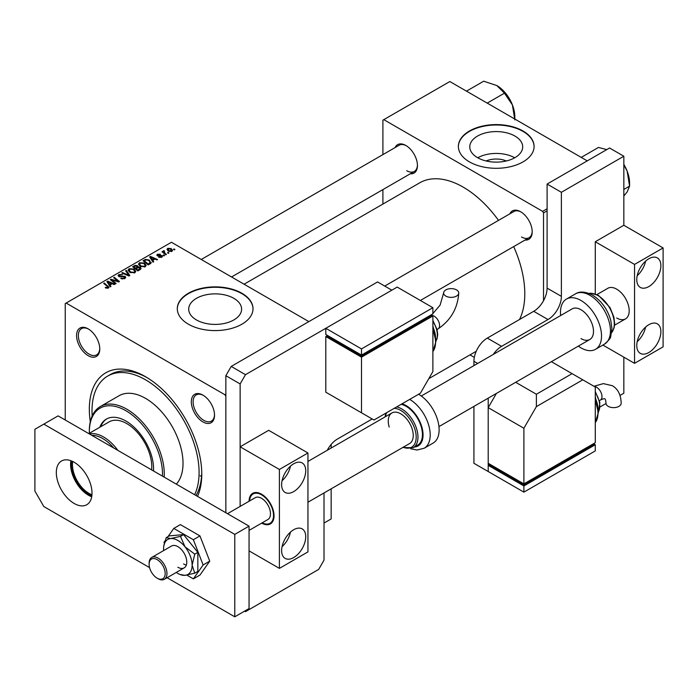 <?xml version="1.0" encoding="UTF-8"?>
<svg xmlns="http://www.w3.org/2000/svg" width="698" height="698" viewBox="0 0 698 698"><rect width="100%" height="100%" fill="white"/><g stroke="black" fill="none" stroke-linecap="round" stroke-linejoin="round"><path stroke-width="1.05" d="M486.148 160.976A16.761 9.676 180 0 1 506.32 160.976M514.941 136.058A26.454 15.269 0 0 0 486.113 132.751A26.454 15.269 0 0 0 469.78 146.859A26.454 15.269 0 0 0 477.528 157.652A26.454 15.269 0 0 0 506.355 160.968A26.454 15.269 0 0 0 522.689 146.859A26.454 15.269 0 0 0 514.941 136.058M514.723 157.783A26.454 15.269 0 0 0 477.746 157.783M523.003 130.988A37.858 21.856 0 0 0 481.751 126.251A37.858 21.856 0 0 0 458.377 146.449A37.858 21.856 0 0 0 469.466 161.901A37.858 21.856 0 0 0 510.718 166.639A37.858 21.856 0 0 0 534.092 146.449A37.858 21.856 0 0 0 523.003 130.988M534.092 146.65A37.858 21.856 0 0 0 523.003 131.399A37.858 21.856 0 0 0 481.908 126.626A37.858 21.856 0 0 0 458.377 146.65M196.443 319.937A26.454 15.269 180 0 1 188.704 309.135A26.454 15.269 180 0 1 205.029 295.027A26.454 15.269 180 0 1 233.856 298.343A26.454 15.269 180 0 1 241.604 309.135A26.454 15.269 180 0 1 225.271 323.244A26.454 15.269 180 0 1 196.443 319.937M241.918 293.273A37.858 21.856 0 0 0 200.666 288.536A37.858 21.856 0 0 0 177.292 308.725A37.858 21.856 0 0 0 188.381 324.186A37.858 21.856 0 0 0 229.642 328.924A37.858 21.856 0 0 0 253.008 308.725A37.858 21.856 0 0 0 241.918 293.273M253.008 308.935A37.858 21.856 0 0 0 241.918 293.684A37.858 21.856 0 0 0 200.832 288.902A37.858 21.856 0 0 0 177.292 308.935M88.175 355.657A16.403 9.475 60 0 1 76.571 335.572A16.403 9.475 60 0 1 88.175 328.871L88.175 328.871A16.403 9.475 60 0 1 99.77 348.965A16.403 9.475 60 0 1 88.175 355.657M88.629 329.142A15.147 8.742 -120 0 0 81.492 328.636A15.147 8.742 -120 0 0 79.171 340.772A15.147 8.742 -120 0 0 89.065 354.113A15.147 8.742 -120 0 0 96.638 354.863A15.147 8.742 -120 0 0 99.762 348.433M202.926 421.915A16.403 9.475 60 0 1 191.322 401.821A16.403 9.475 60 0 1 202.926 395.12L202.926 395.12A16.403 9.475 60 0 1 214.53 415.214A16.403 9.475 60 0 1 202.926 421.915M203.38 395.4A15.147 8.742 -120 0 0 196.243 394.885A15.147 8.742 -120 0 0 193.922 407.021A15.147 8.742 -120 0 0 203.816 420.371A15.147 8.742 -120 0 0 211.389 421.121A15.147 8.742 -120 0 0 214.513 414.682M509.872 213.824A16.403 9.475 60 0 1 520.595 211.721L520.595 211.721A16.403 9.475 60 0 1 532.199 231.815A16.403 9.475 60 0 1 525.009 240.051M521.048 211.991A15.147 8.742 -120 0 0 513.92 211.485L384.72 286.075M395.112 147.566A16.403 9.475 60 0 1 405.843 145.463L405.843 145.463A16.403 9.475 60 0 1 417.439 165.557A16.403 9.475 60 0 1 410.258 173.793M406.297 145.742A15.147 8.742 -120 0 0 399.16 145.228L201.26 259.49M90.286 421.662A79.502 45.902 60 0 1 145.55 376.728L145.55 376.728A79.502 45.902 60 0 1 201.766 474.099A79.502 45.902 60 0 1 197.525 496.383M146.903 377.531A75.716 43.712 -120 0 0 110.371 374.529L107.693 376.074A75.716 43.712 -120 0 0 92.188 415.903M519.539 319.492A87.076 50.273 -120 0 0 513.667 246.603M498.52 220.376A87.076 50.273 -120 0 0 463.219 187.143A87.076 50.273 -120 0 0 419.681 182.832L244.082 284.217M308.848 321.604L171.429 242.267L65.237 303.578L65.237 420.004M331.157 444.46L331.157 448.037M331.157 488.836L331.157 518.928L324.012 523.046M66.136 303.063L224.965 394.763L225.855 396.307L225.855 512.742L225.855 375.699L231.213 366.424L245.487 374.669L240.138 383.944L240.138 506.408L240.138 446.799L268.686 430.308L307.949 452.976L279.401 469.466L240.138 446.799M164.527 255.52L163.882 255.896L163.123 255.302L163.786 254.918L164.527 255.52M168.916 252.99L168.262 253.365L167.503 252.772L168.174 252.388L168.916 252.99M138.509 264.333L139.417 262.718L144.355 263.076L146.179 265.388L145.263 266.741L140.411 266.418L138.483 264.053M153.708 261.767L153.01 262.178L149.66 256.89L150.454 256.436L157.556 259.551L156.902 259.926L154.991 259.063L152.775 260.345L153.708 261.767M140.342 269.489L137.846 270.929L132.655 266.715L135.22 265.353L137.497 265.676L138.16 267.046L140.202 267.325L141.057 268.521L140.342 269.489M138.283 266.645L138.16 267.543M129.837 275.553L129.008 276.033L121.81 272.979L122.464 272.595L128.633 275.213L125.623 270.772L126.321 270.37L129.837 275.553M107.684 288.309L107.361 286.424L103.688 283.432L104.351 283.056L108.958 287.271L108.373 288.038L105.206 287.62L107.989 287.183L107.989 288.222M116.112 283.475L115.449 283.859L110.275 279.636L110.956 279.244L118.049 281.268L113.617 277.708L114.271 277.324L119.463 281.538L118.782 281.94L111.689 279.924L116.112 283.475M224.965 394.763L225.855 394.248M110.965 286.45L110.258 286.861L106.916 281.573L107.71 281.12L114.804 284.234L114.158 284.61L112.238 283.746L110.022 285.028L110.965 286.45M124.846 278.528L120.798 278.423L124.165 278.083L124.384 276.748L118.817 276.521L118.084 275.57L118.904 274.558L122.543 274.55L119.611 274.995L119.428 276.129L124.977 276.338L125.745 277.376L124.846 278.528M124.794 278.554L124.384 276.748M119.611 274.995L119.428 276.783M128.118 270.327L129.034 268.713L133.972 269.07L135.796 271.382L134.88 272.735L130.029 272.412L128.092 270.047M158.69 257.213L161.247 256.855L161.404 255.965L157.39 255.8L156.832 255.067L157.46 254.273L160.313 254.212L157.992 254.613L157.94 255.372L160.845 255.276L162.521 256.297L161.779 257.204L158.69 257.213M161.247 257.449L161.404 255.965M157.992 254.613L157.94 256.018M150.079 263.87L148.229 264.935L143.038 260.72L145.472 259.412L149.32 260.04L150.925 263.207L150.079 263.87M151.23 262.439L150.925 263.207M171.917 251.35L168.558 251.201L166.997 249.326L167.721 248.34L171.132 248.567L172.598 250.346L171.917 251.35M164.047 250.652L164.92 253.2L166.412 254.438L165.749 254.822L161.98 251.751L162.634 251.376L163.411 252.013L163.445 250.809L164.047 250.652L164.501 251.21L163.794 251.716L163.794 253.226M163.411 252.912L163.445 250.809L163.445 252.946M174.919 249.526L174.264 249.901L173.505 249.308L174.177 248.924L174.919 249.526M196.042 495.528A75.716 43.712 -120 0 0 201.748 472.529M200.221 475.757A75.716 43.712 -120 0 0 201.548 476.411M587.254 160.872L449.835 81.535L382.905 120.169L382.905 154.616M382.905 189.586L382.905 204.06M474.308 357.376L469.981 354.881M547.101 210.84L543.524 212.907L543.524 300.69M543.524 212.907L542.634 211.354L383.804 119.655M542.634 211.354L547.101 208.781M521.485 236.962A15.147 8.742 -120 0 0 529.058 237.713A15.147 8.742 -120 0 0 532.19 231.282M406.733 170.713A15.147 8.742 -120 0 0 414.307 171.464A15.147 8.742 -120 0 0 417.43 165.025M110.956 280.195L110.956 279.244M118.049 281.739L118.049 281.268M114.271 278.249L114.271 277.324M111.689 280.788L111.689 279.924M107.71 282.83L107.71 281.12M110.022 286.485L110.022 285.028M108.661 282.83L109.647 284.4L111.418 283.379L107.902 281.791L108.661 284.339M109.647 285.901L109.647 284.4M107.902 283.135L107.902 281.791M111.418 284.217L111.418 283.379M105.782 288.012L105.782 287.192M106.262 288.23L106.262 287.541M104.351 283.973L104.351 283.056M108.155 288.152L108.155 286.145M121.373 278.711L121.373 278.005M121.574 278.79L121.574 278.127M122.464 279.026L122.464 278.441M124.165 278.842L124.165 278.083M118.904 276.574L118.904 274.558M120.222 276.905L120.222 276.312M124.977 278.45L124.977 276.338M122.464 273.258L122.464 272.595M128.633 275.876L128.633 275.213M126.321 271.819L126.321 270.37M129.034 271.723L129.034 268.713M133.972 269.908L133.972 269.07M129.104 271.784L129.104 270.117L130.709 272.063L134.191 272.29L134.819 271.33L133.257 269.411L129.741 269.149L129.113 271.792M130.709 272.752L130.709 272.063M134.191 273.031L134.191 272.29M135.22 266.078L135.22 265.353M139.713 269.847L139.53 267.692L137.515 267.84L137.497 265.676M140.202 269.568L140.202 267.325M133.911 266.828L135.534 268.145L137.384 266.776L136.869 266.06L135.028 266.182L133.911 266.828L133.911 267.744M135.534 269.053L135.534 268.145M137.384 266.749L137.384 267.919L136.869 266.06M136.136 269.55L136.136 268.634L137.89 270.056L140.062 268.398L140.062 269.646M137.89 270.903L137.89 270.056M137.515 267.84L136.136 268.634M159.179 257.44L159.179 256.742M157.46 255.834L157.46 254.273M158.367 256.087L158.367 255.547M160.845 255.808L160.845 255.276M161.997 257.065L161.997 255.555M150.454 258.147L150.454 256.436M152.775 261.811L152.775 260.345M151.414 258.147L152.4 259.717L154.171 258.696L150.655 257.108L151.414 259.656M152.4 261.218L152.4 259.717M150.655 258.461L150.655 257.108M154.171 259.534L154.171 258.696M145.472 260.162L145.472 259.412M149.32 260.86L149.32 260.04M144.303 260.834L148.273 264.062L150.244 262.308L148.63 260.398L146.17 259.874L144.303 260.834L144.303 261.75M148.273 264.908L148.273 264.062M149.11 264.429L149.11 263.582M139.417 265.729L139.417 262.718M144.355 263.914L144.355 263.076M139.487 265.781L139.487 264.123L141.092 266.06L144.573 266.296L145.201 265.336L143.64 263.408L140.124 263.146L139.495 265.798M141.092 266.758L141.092 266.06M144.573 267.037L144.573 266.296M167.721 250.608L167.721 248.34M171.132 249.413L171.132 248.567M171.35 251.594L170.487 248.933L168.262 248.689L167.852 250.722M168.262 248.689L169.143 250.783L171.35 251.018L171.725 250.442L171.725 251.454M169.143 251.472L169.143 250.783M168.174 253.295L168.174 252.388M162.634 252.283L162.634 251.376M163.786 255.826L163.786 254.918M174.177 249.832L174.177 248.924M91.848 495.868A24.107 13.916 60 0 1 88.437 494.297A24.107 13.916 60 0 1 71.737 461.046M72.74 461.491A23.348 13.48 -120 0 0 88.978 493.373A23.348 13.48 -120 0 0 91.953 494.777M113.757 448.02A34.071 19.675 -120 0 0 102.719 438.553A34.071 19.675 -120 0 0 91.682 435.273M89.361 433.929A35.336 20.399 60 0 1 103.609 437.009A35.336 20.399 60 0 1 117.857 450.385M153.525 470.976A39.123 22.589 -120 0 0 125.919 421.034A39.123 22.589 -120 0 0 106.358 419.097A39.123 22.589 -120 0 0 99.858 427.228M106.811 418.852A39.123 22.589 -120 0 0 100.748 426.714M162.459 476.141A51.739 29.874 -120 0 0 125.919 410.738A51.739 29.874 -120 0 0 89.335 431.853A51.739 29.874 -120 0 0 89.353 433.292M89.335 431.853L89.335 430.823A53.004 30.599 60 0 1 100.311 406.568A53.004 30.599 60 0 1 126.809 409.185A53.004 30.599 60 0 1 164.196 477.135M176.306 484.133A53.004 30.599 -120 0 0 178.767 440.796A53.004 30.599 -120 0 0 145.55 398.366A53.004 30.599 -120 0 0 119.044 395.749L100.311 406.568M194.62 494.708A75.716 43.712 -120 0 0 145.55 379.825A75.716 43.712 -120 0 0 107.693 376.074M88.803 433.606L109.141 421.862A35.336 20.399 60 0 1 126.809 423.616A35.336 20.399 60 0 1 151.649 469.894M581.233 157.39L598.465 147.444L606.745 149.616M623.838 189.455L629.57 186.139L627.162 191.915L623.838 196.025M623.838 164.431A25.398 14.667 60 0 1 627.162 171.176L629.57 186.139L629.57 182.937A25.398 14.667 -120 0 0 627.162 171.176L623.838 164.911M487.213 103.112L504.453 93.166L512.411 104.927L514.819 119.89M466.482 91.141L483.714 81.195L496.863 85.575L504.453 93.166M514.819 119.053L514.819 116.679A25.398 14.667 -120 0 0 512.411 104.927A25.398 14.667 -120 0 0 496.863 85.575M602.889 345.065L634.543 363.335L663.1 346.854L663.1 247.938L623.838 225.271L623.838 156.23L561.375 192.299L561.375 296.362A18.933 10.932 -60 0 1 547.991 319.544L533.708 311.308L487.309 338.094L501.592 346.339A18.933 10.932 120 0 0 493.32 354.41M547.991 319.544L501.592 346.339M488.207 398.165L488.207 471.525L473.925 463.289L473.925 406.402M477.676 363.44L473.925 361.276L473.925 365.604M600.053 406.951L606.03 403.496M619.99 395.443L623.838 393.218L623.838 357.158M623.838 156.23L609.563 147.993L547.101 184.054L547.101 288.117L561.375 296.362M561.375 192.299L547.101 184.054M473.925 361.276A18.933 10.932 -60 0 1 487.309 338.094M533.708 311.308A18.933 10.932 120 0 0 547.101 288.117M327.266 450.28A18.933 10.932 -60 0 1 337.396 439.068L372.2 418.975M231.213 366.424L377.557 281.94L391.831 290.176L245.487 374.669M240.138 383.944L225.855 375.699M244.597 611.143L245.487 611.657L318.663 569.411L324.012 560.136L324.012 492.954M70.891 460.715A25.241 14.571 -120 0 0 88.437 495.222A25.241 14.571 -120 0 0 91.708 496.767M74.163 462.25A25.241 14.571 -120 0 0 61.546 461.003A25.241 14.571 -120 0 0 57.672 481.227A25.241 14.571 -120 0 0 74.163 503.467A25.241 14.571 -120 0 0 86.779 504.715A25.241 14.571 -120 0 0 90.653 484.491A25.241 14.571 -120 0 0 74.163 462.25M167.092 577.726L234.781 616.805L234.781 534.38L43.826 424.131L34.9 429.279L34.9 491.104L43.826 506.556L149.581 567.614M234.781 616.805L249.055 608.569L249.055 526.135L58.1 415.886L43.826 424.131M234.781 534.38L249.055 526.135M293.675 557.562A17.04 9.833 120 0 0 304.808 542.547A17.04 9.833 120 0 0 302.19 528.901A17.04 9.833 120 0 0 293.675 529.738A17.04 9.833 120 0 0 282.55 544.754A17.04 9.833 120 0 0 285.159 558.409A17.04 9.833 120 0 0 293.675 557.562M282.062 546.665A17.04 9.833 120 0 0 290.473 532.085M293.675 491.619A17.04 9.833 120 0 0 304.808 476.603A17.04 9.833 120 0 0 302.19 462.957A17.04 9.833 120 0 0 293.675 463.795A17.04 9.833 120 0 0 282.55 478.811A17.04 9.833 120 0 0 285.159 492.465A17.04 9.833 120 0 0 293.675 491.619M282.062 480.721A17.04 9.833 120 0 0 290.473 466.142M261.68 523.116A17.668 10.2 -120 0 0 270.388 523.919A17.668 10.2 -120 0 0 273.093 509.758A17.668 10.2 -120 0 0 261.549 494.193A17.668 10.2 -120 0 0 252.72 493.32A17.668 10.2 -120 0 0 249.064 501.26M249.055 550.862L279.401 568.381L279.401 469.466M307.949 452.976L307.949 551.891L279.401 568.381M149.738 568.189A11.36 6.561 -120 0 0 157.146 578.171A11.36 6.561 -120 0 0 164.562 569.603A11.36 6.561 -120 0 0 155.567 558.889A11.36 6.561 -120 0 0 149.119 564.254A11.36 6.561 -120 0 0 149.738 568.189M149.119 564.254L149.119 563.225A12.616 7.285 60 0 1 151.728 557.449A12.616 7.285 60 0 1 166.272 569.167A12.616 7.285 60 0 1 164.353 579.305A12.616 7.285 60 0 1 158.045 578.686L157.146 578.171M270.649 523.762A17.668 10.2 60 0 1 262.212 522.811A16.909 9.763 -120 0 0 272.586 509.671A16.909 9.763 -120 0 0 259.534 493.844A16.909 9.763 -120 0 0 249.614 500.937M249.055 530.401L267.858 519.548A12.616 7.285 -120 0 0 269.786 509.4A12.616 7.285 -120 0 0 255.241 497.691L227.513 513.693M249.596 500.955A17.668 10.2 60 0 1 252.99 493.172M648.826 352.516A17.04 9.833 120 0 0 659.95 337.509A17.04 9.833 120 0 0 657.341 323.855A17.04 9.833 120 0 0 648.826 324.701A17.04 9.833 120 0 0 637.693 339.708A17.04 9.833 120 0 0 640.302 353.363A17.04 9.833 120 0 0 648.826 352.516M637.213 341.619A17.04 9.833 120 0 0 645.624 327.048M648.826 286.573A17.04 9.833 120 0 0 659.95 271.566A17.04 9.833 120 0 0 657.341 257.911A17.04 9.833 120 0 0 648.826 258.757A17.04 9.833 120 0 0 637.693 273.764A17.04 9.833 120 0 0 640.302 287.419A17.04 9.833 120 0 0 648.826 286.573M637.213 275.675A17.04 9.833 120 0 0 645.624 261.104M616.7 318A17.668 10.2 -120 0 0 625.53 318.873A17.668 10.2 -120 0 0 628.244 304.721A17.668 10.2 -120 0 0 616.7 289.155A17.668 10.2 -120 0 0 607.862 288.274L596.903 294.6M623.838 225.271L595.281 241.752L595.281 293.954M663.1 247.938L634.543 264.42L595.281 241.752M634.543 363.335L634.543 264.42M186.82 575.1L193.355 578.878L199.951 575.065L209.74 561.14L199.951 535.907L180.381 524.608L173.776 528.421L168.009 536.622M193.355 578.878L203.135 564.952L209.74 561.14M203.135 564.952L193.355 539.72L199.951 535.907M193.355 539.72L173.776 528.421M165.051 540.819L163.986 542.346L164.335 543.253M183.565 563.949A12.616 7.285 -120 0 0 186.331 565.04A12.616 7.285 -120 0 1 183.565 563.949M176.28 572.421A20.19 11.657 -120 0 0 177.85 573.433A20.19 11.657 -120 0 0 179.988 574.48A20.19 11.657 -120 0 0 184.987 575.344L194.759 573.18L197.839 571.409L197.839 552.371L183.565 534.607L169.282 535.881L166.203 537.661L163.751 546.22M179.988 574.48L184.987 575.344A20.19 11.657 -120 0 0 192.125 565.188L194.759 554.151L197.839 552.371M177.85 567.247A12.616 7.285 -120 0 0 184.159 567.875A12.616 7.285 -120 0 0 186.096 557.763A12.616 7.285 -120 0 0 177.85 546.639A12.616 7.285 -120 0 0 171.542 546.01L151.728 557.449M194.759 573.18L192.125 565.188A20.19 11.657 -120 0 0 184.987 546.787L180.485 536.387L183.565 534.607M194.759 554.151L184.987 546.787A20.19 11.657 -120 0 0 170.713 538.542L166.203 537.661M180.485 536.387L170.713 538.542A20.19 11.657 -120 0 0 163.733 546.325A20.19 11.657 -120 0 0 163.576 548.698A20.19 11.657 -120 0 0 163.664 550.565M456.544 289.897A7.573 4.371 180 0 1 458.76 292.986A7.573 4.371 180 0 1 454.084 297.025A7.573 4.371 180 0 1 445.83 296.083A7.573 4.371 180 0 1 443.614 292.986A7.573 4.371 180 0 1 448.291 288.955A7.573 4.371 180 0 1 456.544 289.897M432.882 371.58L432.882 315.941L361.494 357.158L325.8 336.549L325.8 392.189L373.988 420.004L420.388 393.218L432.882 371.58M325.8 328.304L361.494 348.913L432.882 307.696L397.188 287.087L325.8 328.304L325.8 334.482L361.494 355.09L361.494 356.12L327.58 336.549L327.58 335.52L325.8 336.549M432.882 315.941L431.094 314.911L431.094 315.941L361.494 356.12M361.494 357.158L361.494 412.797M361.494 348.913L361.494 355.09L432.882 313.882L432.882 307.696M599.451 400.582L600.411 400.033C602.81 398.89 604.285 398.488 604.834 398.846C605.419 399.143 605.812 400.617 606.021 403.269A7.573 4.371 0 0 0 608.237 406.358A7.573 4.371 0 0 0 616.491 407.309A7.573 4.371 0 0 0 621.168 403.269C620.95 394.911 618.027 389.065 612.408 385.732L603.36 383.612L593.989 386.291M595.281 387.041L595.281 442.68L523.893 483.889L523.893 428.249L536.387 406.611L536.387 394.248L572.081 373.639L595.281 387.041M523.893 428.249L488.207 407.641L488.207 463.289L523.893 483.889L523.893 484.918L489.987 465.348L489.987 464.318L488.207 465.348L523.893 485.956L523.893 492.134L488.207 471.525L488.207 465.348M515.682 382.295L536.387 394.248M551.376 361.686L572.081 373.639M488.207 407.641L496.418 393.419M582.786 379.825L536.387 406.611M523.893 484.918L593.501 444.739L593.501 443.71L595.281 444.739L523.893 485.956M523.893 492.134L595.281 450.917L595.281 444.739M421.287 396.002L572.168 308.882A17.668 10.2 60 0 1 581.006 309.755A17.668 10.2 60 0 1 592.55 325.329A17.668 10.2 60 0 1 589.836 339.481A17.668 10.2 60 0 1 581.006 338.609M560.66 315.531A29.028 16.761 60 0 1 566.497 299.049A29.028 16.761 60 0 1 581.006 300.489A29.028 16.761 60 0 1 599.966 326.062A29.028 16.761 60 0 1 595.516 349.323A29.028 16.761 60 0 1 581.006 347.883A29.028 16.761 60 0 1 578.328 346.129M307.949 502.228L409.586 443.553A17.668 10.2 -120 0 0 412.3 429.41A17.668 10.2 -120 0 0 391.918 412.954A17.668 10.2 -120 0 0 389.205 427.089M396.682 406.908A23.095 13.332 60 0 1 416.741 429.253A23.095 13.332 60 0 1 413.19 447.732L417.657 445.158A23.095 13.332 -120 0 0 421.199 426.67A23.095 13.332 -120 0 0 401.141 404.325M409.682 399.396A29.028 16.761 60 0 1 428.651 425.003A29.028 16.761 60 0 1 424.192 448.238L433.118 443.082A29.028 16.761 -120 0 0 437.567 419.847A29.028 16.761 -120 0 0 418.599 394.248M114.167 280.692L114.167 280.107M116.487 281.32L116.487 280.753M112.963 281.826L112.963 280.893M121.993 276.731L121.993 276.042M126.783 275.091L126.783 274.401M134.252 266.636L134.252 265.79M136.59 268.372L136.59 267.535M139.111 270.196L139.111 269.358M159.31 256.009L159.31 255.468M144.591 260.668L144.591 259.822M164.92 254.142L164.92 253.2M437.053 329.491L438.004 328.933A7.573 4.371 -120 0 0 439.574 325.469A7.573 4.371 -120 0 0 434.217 316.194A7.573 4.371 -120 0 0 432.071 315.479M432.882 351.522A25.241 14.571 -120 0 0 432.882 329.814M435.535 337.186A20.19 11.657 -120 0 0 432.882 326.934M435.91 340.877A17.668 10.2 -120 0 0 432.882 321.377M600.411 400.033A7.573 4.371 -120 0 0 601.981 396.569A7.573 4.371 -120 0 0 596.624 387.294A7.573 4.371 -120 0 0 594.478 386.57M595.281 422.622A25.241 14.571 -120 0 0 595.281 400.914M597.942 408.286A20.19 11.657 -120 0 0 595.281 398.035M598.317 411.977A17.668 10.2 -120 0 0 595.281 392.477M575.414 293.893C579.61 291.118 585.29 291.52 592.454 295.079C601.414 300.768 607.522 309.214 610.785 320.426L611.928 328.557L610.724 336.323C610.933 337.736 608.839 340.354 604.442 344.166A29.028 16.761 -120 0 0 608.892 320.914A29.028 16.761 -120 0 0 589.932 295.333A29.028 16.761 -120 0 0 575.414 293.893L566.497 299.049M611.657 332.571A23.095 13.332 -120 0 0 612.312 313.681A23.095 13.332 -120 0 0 597.959 295.542A23.095 13.332 -120 0 0 589.068 293.448M414.429 447.017A23.976 13.847 -120 0 0 421.775 426.731A23.976 13.847 -120 0 0 402.048 403.81M403.174 447.252A21.83 12.608 -120 0 0 415.022 429.68A21.83 12.608 -120 0 0 394.213 408.33M386.771 412.623A21.83 12.608 -120 0 0 385.505 416.654M428.79 378.665L476.237 351.269M119.061 275.649L119.061 276.652M134.819 271.33L134.819 272.77M161.674 256.332L161.674 257.265M157.687 255.014L157.687 255.948M150.244 262.308L150.244 263.765M145.201 265.336L145.201 266.776M420.362 300.472L529.058 237.713M626.376 169.282L623.838 164.274M414.307 171.464L231.544 276.975M507.088 95.172L511.625 103.025M164.353 579.305L184.159 567.875M625.53 318.873L614.572 325.207M589.836 339.481L438.946 426.6M391.918 412.954L307.949 461.43M438.004 328.933C450.76 320.321 457.679 308.341 458.76 292.986M432.882 351.609L435.927 341.584L432.882 328.479M435.822 339.472L432.882 325.704M435.918 341.025L437.053 338.783L437.707 334.551L437.061 329.543L432.882 320.417M431.504 315.147L440.089 305.157L443.614 292.986M595.281 391.517L599.887 402.711L598.317 412.125M595.281 396.804L598.23 410.564M595.281 399.57L598.326 412.675L595.281 422.709M611.649 332.658L614.109 327.868L614.659 323.68L613.891 317.154L610.008 307.539L598.587 295.481L590.988 293.204L588.99 293.413M604.442 344.166L595.516 349.323M385.828 413.164L385.034 416.924M402.702 447.523L413.19 447.732M410.616 448.718L416.976 450.036L424.192 448.238"/></g></svg>
